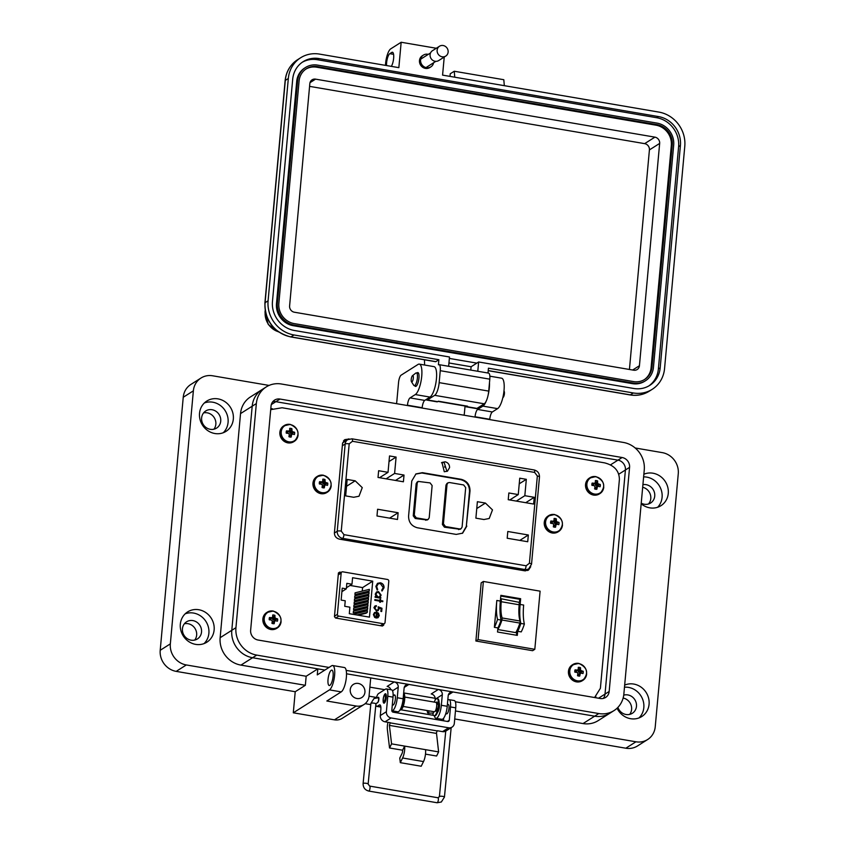 <?xml version="1.0" encoding="UTF-8"?>
<svg xmlns="http://www.w3.org/2000/svg" width="845" height="845" viewBox="0 0 845 845"><rect width="100%" height="100%" fill="white"/><g stroke="black" fill="none" stroke-linecap="round" stroke-linejoin="round"><path stroke-width="1.27" d="M347.316 439.928L343.524 440.815M338.972 573.797L338.359 573.692M594.764 697.241L600.394 688.295L619.406 479.411C619.227 470.855 614.283 465.341 604.566 462.859L282.103 407.755L270.706 409.656M341.243 572.361L339.722 572.107L338.412 573.047L334.451 616.67L335.549 618.022L382.415 626.029L383.725 625.089L383.831 623.916M338.433 572.921L339.722 572.107L338.412 573.047M382.415 626.029L383.725 625.089L382.278 626.008M349.175 438.999L344.813 439.632L342.552 443.361L334.409 532.794C334.44 536.142 336.141 538.265 339.521 539.163L524.682 570.808L528.505 570.079L530.734 566.72M339.701 573.343L338.412 573.121M382.183 625.997L382.289 624.899M527.692 570.502L528.938 568.643M347.327 439.928L344.095 440.192M335.687 618.044L338.75 616.111L383.429 623.747A1.563 1.436 57.6 0 0 385.035 622.49L388.795 581.212A1.563 1.436 57.6 0 0 387.454 579.459L342.774 571.822A1.563 1.436 -122.4 0 0 341.803 572.002L338.306 574.22M377.947 617.737L375.919 618.033L376.395 612.815L374.99 613.079L374.103 614.59L374.726 617.515L373.395 614.558L374.525 612.54L376.595 612.129L378.433 613.121L379.278 615.582L378.074 617.663M379.849 600.436L379.944 599.411L380.641 599.538L380.546 600.552L382.838 600.943L382.774 601.661L380.482 601.27L380.387 602.295L379.69 602.179L379.785 601.154L374.8 600.299L374.863 599.58L379.849 600.436L374.853 599.686M375.867 586.377L377.525 583.314L380.387 582.775C382.891 583.462 384.105 585.12 384.042 587.761L382.098 590.961L381.686 590.254L383.25 587.581L380.271 583.483L378.148 583.874L376.659 586.504L377.694 589.578L377.176 590.116L375.867 586.377M349.302 613.692L349.893 607.185L344.739 606.298L345.246 600.795L341.137 600.087L342.225 588.152L346.334 588.849L346.83 583.346L351.985 584.222L352.576 577.716L372.729 581.159L369.466 617.135L349.302 613.692M338.243 574.927L341.169 573.068A1.563 1.436 -122.4 0 1 341.803 572.002M341.169 573.068L337.408 614.347L334.493 616.206M338.75 616.111A1.563 1.436 -122.4 0 1 337.408 614.347M378.497 591.585L381.137 595.144L379.775 597.309L380.831 597.489L380.757 598.207L375.074 597.235L375.138 596.517L376.131 596.686L375.264 594.12L376.564 591.944L378.497 591.585L376.5 591.986M379.986 597.183L381.01 595.229L378.359 591.669M376.268 606.361L374.715 607.882L376.5 610.248L377.641 610.048L378.402 608.611L378.159 606.794L381.972 608.273L381.676 611.537L380.873 611.41L381.127 608.696L379.12 607.914L378.159 610.66L376.405 610.956L373.923 607.703L374.937 605.992L376.342 605.643L375.391 606.636M379.278 615.582L377.821 617.811M378.433 613.121L379.151 615.667M376.595 612.129L378.296 613.206M374.462 612.583L376.469 612.213M375.106 616.934L374.673 617.473M374.103 614.59L374.979 617.019M374.926 613.121L373.976 614.664M379.933 599.517L380.641 599.538M380.482 601.27L380.271 602.274M382.838 600.943L382.658 601.64M380.546 600.552L382.711 601.027M380.514 599.612L380.419 600.637M380.387 582.775L377.398 583.399M377.155 590.095L376.659 586.504M378.085 583.916L376.532 586.588M384.042 587.761L381.972 591.046M380.261 582.86C382.764 583.546 383.979 585.205 383.915 587.845M353.125 614.336L367.417 610.787L367.258 612.467L366.012 613.259L358.09 615.192M367.966 604.661L367.818 606.351L366.572 607.132L353.537 609.826L353.685 608.136L367.966 604.661M369.36 589.356L369.212 591.046L367.966 591.827L354.921 594.521L355.08 592.831L369.36 589.356M368.811 595.471L368.652 597.161L367.406 597.954L354.372 600.637L354.52 598.957L368.811 595.471M362.283 591.077L362.6 587.592L372.729 581.159M360.054 615.53L360.128 614.695M360.329 612.509L360.403 611.632M360.604 609.446L360.688 608.569M360.889 606.383L360.963 605.506M361.164 603.319L361.248 602.443M361.438 600.267L361.523 599.39M361.723 597.204L361.797 596.327M361.998 594.141L362.082 593.264M368.526 598.535L368.378 600.225L367.131 601.017L354.087 603.7L354.245 602.01L368.526 598.535M369.085 592.419L368.927 594.098L367.691 594.891L354.646 597.573L354.805 595.894L369.085 592.419M368.251 601.598L368.093 603.288L366.846 604.08L353.812 606.763L353.96 605.073L368.251 601.598M367.691 607.724L367.543 609.403L366.297 610.196L353.252 612.889L353.411 611.199L367.691 607.724M362.6 587.592L350.052 585.448M346.429 587.74L351.985 584.222M341.908 591.658L346.334 588.849M376.131 596.686L375.138 596.623M380.831 597.489L380.641 598.186M379.648 597.394L380.694 597.573M376.5 610.248L377.567 610.09M374.715 607.882L376.374 610.322M376.141 606.446L374.588 607.967M376.342 605.643L376.152 606.372M374.874 606.034L376.205 605.728M379.183 608.875L378.095 610.703M379.12 607.914L379.056 608.96M381.972 608.273L381.56 611.526M378.201 606.932L381.845 608.358M376.553 617.515L377.081 613.016L376.553 617.515L377.588 617.177M379.384 596.771L377.842 597.088L375.824 594.352L376.859 592.651M377.081 613.016L378.581 615.498L376.68 617.431L377.535 617.22M356.907 614.991L367.258 612.467M353.537 609.826L367.818 606.351M354.921 594.521L369.212 591.046M354.372 600.637L368.652 597.161M354.087 603.7L368.378 600.225M354.646 597.573L368.927 594.098M353.812 606.763L368.093 603.288M353.252 612.889L367.543 609.403M375.824 594.352L376.923 592.62L378.423 592.303L380.44 595.038L379.458 596.739L377.842 597.088M377.968 597.003L375.951 594.267M520.108 622.004L519.897 623.071L501.962 620.008L502.12 617.959L520.055 621.022L520.108 622.004M500.863 595.334L500.346 601.07A32.501 9.601 -80.3 0 0 501.064 620.05A25.72 7.594 99.7 0 1 497.906 627.919L497.525 632.007L517.309 635.387L517.689 631.299A25.72 7.594 -80.3 0 0 520.847 623.43A32.501 9.601 99.7 0 1 520.129 604.45L520.647 598.714L500.863 595.334M520.847 623.43L524.375 624.032A25.72 7.594 -80.3 0 1 521.217 631.902L517.689 631.299M494.378 627.317L496.818 600.468A32.501 9.601 -80.3 0 0 497.536 619.448A25.72 7.594 99.7 0 1 494.378 627.317L497.906 627.919M534.811 649.309L478.069 639.612L483.372 581.466L540.103 591.162L534.811 649.309L532.625 650.703L475.883 641.006L478.069 639.612M501.243 599.285A5.672 1.679 -80.3 0 1 501.222 601.703L519.157 604.777A5.672 1.679 -80.3 0 0 519.179 602.348L501.053 598.735L519.179 602.348M519.147 604.872A25.646 7.573 -80.3 0 0 520.055 621.022M501.962 620.008A28.096 8.292 99.7 0 1 497.842 629.546L515.777 632.62A28.096 8.292 -80.3 0 0 519.897 623.071M501.222 601.809A25.646 7.573 -80.3 0 0 502.12 617.959M500.05 605.284L501.053 598.735M497.842 629.546L498.011 627.708M483.372 581.466L481.175 582.849L475.883 641.006M500.8 596.042L519.749 599.285L518.904 608.601M516.908 630.56L516.475 635.25M519.749 599.285L520.647 598.714M524.375 624.032A32.501 9.601 99.7 0 1 523.657 605.052L520.129 604.45M497.536 619.448L501.064 620.05M446.952 471.425L444.153 462.458L441.481 462.785M449.582 467.612L447.491 471.13L444.28 471.753L441.967 462.426L445.178 461.803C448.082 462.616 449.551 464.549 449.582 467.612M376.976 515.978L377.588 509.239L398.122 512.746L397.509 519.485L376.976 515.978M389.619 518.133L398.122 512.746M355.185 480.816L362.262 487.628L358.998 496.237L353.685 497.272L345.668 495.899L347.158 479.442L355.185 480.816L346.534 486.297M378.021 477.446L378.634 470.718L388.035 472.323L389.524 455.951L396.094 457.071L394.604 473.443L404.016 475.059L403.403 481.787L378.021 477.446M395.513 480.446L404.016 475.059M386.112 478.83L394.604 473.443M389.017 461.56L396.094 457.071M379.542 477.71L388.035 472.323M475.883 518.154L477.383 501.698L485.41 503.071L492.487 509.884L489.223 518.492L483.91 519.527L475.883 518.154M507.19 538.233L507.803 531.494L528.336 535.001L527.724 541.74L507.19 538.233M519.844 540.388L528.336 535.001M508.236 499.701L508.848 492.973L518.26 494.578L519.749 478.196L526.319 479.326L524.829 495.698L534.23 497.304L533.617 504.042L508.236 499.701M525.738 502.69L534.23 497.304M516.327 501.085L524.829 495.698M519.231 483.815L526.319 479.326M509.757 499.965L518.26 494.578M466.82 526.118L462.627 533.174L456.205 534.41L417.377 527.776C411.568 526.15 408.642 522.284 408.579 516.168L411.779 480.963L415.972 473.918L422.394 472.672L461.222 479.316C467.021 480.932 469.957 484.808 470.021 490.924L466.303 526.446L469.503 491.241C469.45 485.136 466.514 481.259 460.705 479.643L421.877 472.999L415.729 474.077M462.352 533.343L466.303 526.446M460.134 529.297L444.438 527.185L442.4 524.502L445.991 485.093L446.994 483.446M427.232 519.992L415.275 518.503L413.237 515.83L416.162 483.689L417.166 482.041M463.651 484.945L449.466 482.527L447.987 482.812L447.016 484.438L443.435 523.847L445.463 526.53L459.648 528.949L461.127 528.664L462.099 527.037L465.69 487.628L463.651 484.945M429.207 517.731L432.133 485.579L430.094 482.907L418.159 481.407L417.198 483.034L414.272 515.175L416.3 517.858L426.757 519.643L428.235 519.348L429.207 517.731M402.611 750.212L404.639 746.093A8.534 2.524 99.7 0 1 402.6 757.997L400.308 762.665L399.769 758.092L402.062 753.423A2.303 0.676 -80.3 0 0 402.611 750.212L389.545 747.983L387.369 729.51A7.806 2.303 99.7 0 1 387.38 725.95A7.806 2.303 99.7 0 1 387.971 722.306M425.489 754.131L436.59 756.021L438.618 751.902L436.442 732.71L437.309 730.745L442.537 731.633A5.545 5.123 57.6 0 0 445.991 730.967L452.075 727.112A5.545 5.123 57.6 0 0 454.325 723.32L455.74 707.846L450.512 706.948L449.297 720.225L447.375 721.45M380.841 706.864L377.335 706.272L379.363 704.984A6.242 1.838 -80.3 0 1 379.859 704.857A6.242 1.838 -80.3 0 1 380.831 709.726L380.303 715.557A5.545 5.123 57.6 0 0 385.045 721.81L390.274 722.697L389.397 725.38L391.573 743.864L389.545 747.983M383.176 699.438A4.764 1.405 -80.3 0 0 383.926 703.156A4.764 1.405 -80.3 0 0 386.271 697.484A4.764 1.405 -80.3 0 0 385.531 693.766A4.764 1.405 -80.3 0 0 383.176 699.438M377.831 702.396A2.651 0.782 -80.3 0 0 378.866 699.333A2.651 0.782 -80.3 0 0 378.454 697.262A2.651 0.782 -80.3 0 0 377.895 697.727M445.991 712.884A4.764 1.405 -80.3 0 0 446.646 713.867A4.764 1.405 -80.3 0 0 448.991 708.205A4.764 1.405 -80.3 0 0 448.241 704.487L447.396 704.339M438.618 751.902L391.573 743.864M376.469 697.706A6.242 1.838 99.7 0 1 378.486 693.618L385.573 689.119A9.358 2.767 99.7 0 1 386.334 688.928L391.552 689.826A9.358 2.767 -80.3 0 1 393.02 697.125L391.805 710.402A1.584 1.468 -122.4 0 0 393.168 712.187L447.67 721.503A1.584 1.468 57.6 0 0 449.297 720.225M425.553 749.663A8.534 2.524 99.7 0 1 423.503 761.567L421.211 766.235L400.308 762.665M443.519 720.796L443.551 720.447A6.242 1.838 -80.3 0 0 443.614 718.218M386.334 688.928A9.358 2.767 99.7 0 1 387.792 696.238L386.387 711.701A5.545 5.123 57.6 0 0 391.119 717.954L448.611 727.777A5.545 5.123 57.6 0 0 452.075 727.112M377.335 706.272A6.242 1.838 99.7 0 1 376.828 706.399A6.242 1.838 99.7 0 1 375.867 704.476M447.776 700.167L448.294 699.84A9.358 2.767 99.7 0 1 449.044 699.649L454.272 700.547A9.358 2.767 99.7 0 1 455.74 707.846M449.044 699.649A9.358 2.767 99.7 0 1 450.512 706.948M346.186 670.381L598.809 713.55A24.336 22.466 57.6 0 0 613.977 710.613A24.336 22.466 57.6 0 0 623.863 693.977L644.26 469.873A24.336 22.466 57.6 0 0 623.473 442.453L281.396 384A24.336 22.466 57.6 0 0 266.228 386.936A24.336 22.466 57.6 0 0 256.341 403.572L235.945 627.677A24.336 22.466 57.6 0 0 256.732 655.097L329.022 667.444M250.638 630.19L271.034 406.086A8.735 8.07 -122.4 0 1 274.583 400.107A8.735 8.07 -122.4 0 1 280.033 399.051L622.11 457.515A8.735 8.07 -122.4 0 1 629.567 467.359L609.171 691.463A8.735 8.07 -122.4 0 1 605.622 697.442A8.735 8.07 -122.4 0 1 600.172 698.488L258.095 640.035A8.735 8.07 -122.4 0 1 250.638 630.19M346.513 673.782L594.648 716.18A24.336 22.466 57.6 0 0 609.826 713.243L609.826 713.243A24.336 22.466 -122.4 0 1 594.669 716.19L453.004 691.981A4.679 4.32 57.6 0 0 448.188 695.741A4.679 4.32 57.6 0 0 448.177 695.741L447.227 706.293L441.343 705.29L442.305 694.738A4.679 4.32 57.6 0 0 438.312 689.467L408.917 684.439A4.679 4.32 57.6 0 0 404.1 688.21L403.139 698.752L397.266 697.748L398.227 687.196A4.679 4.32 57.6 0 0 394.224 681.936L370.712 677.912L369.075 695.984A12.485 11.524 -122.4 0 1 363.994 704.519A12.485 11.524 -122.4 0 1 356.22 706.029L326.835 701.001L341.222 691.886A12.485 3.686 -80.3 0 0 346.365 677.268A12.485 3.686 -80.3 0 0 344.422 667.529L332.666 665.522A12.485 3.686 99.7 0 1 334.609 675.261A12.485 3.686 99.7 0 1 329.465 689.879L293.299 712.8L334.44 719.834A12.485 11.524 57.6 0 0 342.225 718.324L363.994 704.519M305.351 685.295L186.322 664.952A18.727 17.28 -122.4 0 1 170.341 643.869L193.368 390.844A18.727 17.28 -122.4 0 1 200.973 378.042L190.843 384.464A18.727 17.28 57.6 0 0 183.238 397.266L160.212 650.28A18.727 17.28 57.6 0 0 176.193 671.374L295.222 691.717L305.351 685.295L306.165 676.253L317.815 668.87L252.592 657.727A24.336 22.466 -122.4 0 1 231.794 630.317L252.19 406.213A24.336 22.466 -122.4 0 1 252.19 406.202A24.336 22.466 -122.4 0 1 262.077 389.566A24.336 22.466 57.6 0 0 252.19 406.202L231.794 630.307A24.336 22.466 57.6 0 0 252.57 657.727L324.86 670.074M622.11 457.515L617.948 460.145L275.882 401.692A8.735 8.07 -122.4 0 0 272.734 401.776A8.735 8.07 -122.4 0 1 275.882 401.692L617.948 460.145A8.735 8.07 -122.4 0 1 625.416 469.989L605.02 694.094A8.735 8.07 -122.4 0 1 603.319 698.403A8.735 8.07 -122.4 0 0 605.02 694.094L598.524 698.213M412.497 375.676L415.761 373.12A6.454 1.901 99.7 0 1 416.395 372.909A6.454 1.901 99.7 0 1 417.398 377.937A6.454 1.901 99.7 0 1 414.219 385.626A6.454 1.901 99.7 0 1 413.691 385.214L411.462 381.718A3.222 0.951 99.7 0 1 411.219 379.416A3.222 0.951 99.7 0 1 412.497 375.676A3.222 0.951 99.7 0 1 413.311 378.085A3.222 0.951 99.7 0 1 412.518 381.169A3.222 0.951 99.7 0 1 411.462 381.718M502.838 397.625L503.145 397.393A3.222 0.951 -80.3 0 0 504.412 393.654A3.222 0.951 -80.3 0 0 504.18 391.341L503.969 391.024M403.16 706.441L434.33 711.765A4.764 1.405 -80.3 0 0 436.675 706.093A4.764 1.405 -80.3 0 0 435.935 702.385L404.766 697.062M437.287 704.265A3.169 0.94 -80.3 0 0 437.161 704.202L436.696 704.128M383.303 699.047A3.169 0.94 99.7 0 1 384.559 695.372A3.169 0.94 99.7 0 1 385.362 697.738A3.169 0.94 99.7 0 1 384.581 700.769A3.169 0.94 99.7 0 1 383.545 701.318A3.169 0.94 99.7 0 1 383.303 699.047M403.667 692.963A8.704 2.567 99.7 0 1 404.259 702.448A8.704 2.567 99.7 0 1 400.382 709.969L400.055 709.906M403.604 693.713A8.704 2.567 99.7 0 1 403.477 702.987A8.704 2.567 99.7 0 1 400.097 709.821M434.235 702.089A8.704 2.567 99.7 0 1 437.013 698.572A8.704 2.567 99.7 0 1 438.08 707.582A8.704 2.567 99.7 0 1 434.087 715.726A8.704 2.567 99.7 0 1 432.946 714.12L433.76 711.67M437.15 702.448L436.664 703.811A3.486 1.025 -80.3 0 1 436.738 703.822M437.013 698.572L437.668 698.678A8.704 2.567 99.7 0 1 438.735 707.687A8.704 2.567 99.7 0 1 434.742 715.831L434.087 715.726M435.735 710.138L436.274 710.687M435.608 710.413L436.073 711.141A5.566 1.648 -80.3 0 0 436.833 708.966L436.527 707.508A3.486 1.025 -80.3 0 0 436.717 705.448M436.717 705.427L437.351 703.367A5.566 1.648 -80.3 0 0 436.907 701.963L436.369 702.765M184.379 623.779A10.14 9.358 -122.4 0 1 196.653 635.102A10.14 9.358 -122.4 0 1 194.709 640.066M182.435 628.743A10.14 9.358 57.6 0 0 187.125 638.545A10.14 9.358 57.6 0 0 197.413 638.947A10.14 9.358 57.6 0 0 201.532 632.007A10.14 9.358 57.6 0 0 196.843 622.205A10.14 9.358 57.6 0 0 186.555 621.814A10.14 9.358 57.6 0 0 182.435 628.743M203.571 412.92A10.14 9.358 -122.4 0 1 215.845 424.253A10.14 9.358 -122.4 0 1 213.901 429.218M201.628 417.895A10.14 9.358 57.6 0 0 206.317 427.697A10.14 9.358 57.6 0 0 216.605 428.088A10.14 9.358 57.6 0 0 220.725 421.159A10.14 9.358 57.6 0 0 216.035 411.346A10.14 9.358 57.6 0 0 205.747 410.955A10.14 9.358 57.6 0 0 201.628 417.895M623.135 698.044A10.14 9.358 -122.4 0 1 631.606 709.43A10.14 9.358 -122.4 0 1 629.652 714.405M617.906 707.392A10.14 9.358 57.6 0 0 632.356 713.275A10.14 9.358 57.6 0 0 636.475 706.336A10.14 9.358 57.6 0 0 623.737 695.139M642.675 487.269A10.14 9.358 -122.4 0 1 650.787 498.582A10.14 9.358 -122.4 0 1 648.474 503.99M641.228 503.166A10.14 9.358 57.6 0 0 650.618 503.007A10.14 9.358 57.6 0 0 654.738 496.078A10.14 9.358 57.6 0 0 642.918 484.66M328.029 679.433A7.806 2.303 -80.3 0 0 329.244 685.517A7.806 2.303 -80.3 0 0 333.088 676.222A7.806 2.303 -80.3 0 0 331.874 670.138A7.806 2.303 -80.3 0 0 328.029 679.433M638.989 717.933A17.946 16.562 57.6 0 0 643.827 707.592A17.946 16.562 57.6 0 0 624.487 687.196M624.677 685.115A17.946 16.562 -122.4 0 1 641.799 687.672A17.946 16.562 -122.4 0 1 649.076 704.265A17.946 16.562 -122.4 0 1 641.788 716.539A17.946 16.562 -122.4 0 1 617.061 708.216M657.653 507.264A17.946 16.562 57.6 0 0 662.089 497.335A17.946 16.562 57.6 0 0 643.626 476.886M643.858 474.256A17.946 16.562 -122.4 0 1 660.991 476.823A17.946 16.562 -122.4 0 1 668.268 493.417A17.946 16.562 -122.4 0 1 660.97 505.68A17.946 16.562 -122.4 0 1 641.175 503.768M350.242 689.71A7.806 7.204 57.6 0 0 353.854 697.252A7.806 7.204 57.6 0 0 361.766 697.558A7.806 7.204 57.6 0 0 364.934 692.224A7.806 7.204 57.6 0 0 361.322 684.682A7.806 7.204 57.6 0 0 353.411 684.376A7.806 7.204 57.6 0 0 350.242 689.71M252.592 657.727L240.941 665.11A24.336 22.466 -122.4 0 1 220.144 637.7L240.54 413.596A24.336 22.466 -122.4 0 1 240.54 413.585A24.336 22.466 -122.4 0 1 250.426 396.949L266.228 386.936M223.238 432.746A17.946 16.562 57.6 0 0 228.076 422.416A17.946 16.562 57.6 0 0 204.363 402.97M233.326 419.088A17.946 16.562 -122.4 0 1 226.027 431.351A17.946 16.562 -122.4 0 1 207.828 430.654A17.946 16.562 -122.4 0 1 199.526 413.311A17.946 16.562 -122.4 0 1 206.824 401.037A17.946 16.562 -122.4 0 1 225.023 401.734A17.946 16.562 -122.4 0 1 233.326 419.088M204.046 643.594A17.946 16.562 57.6 0 0 208.884 633.264A17.946 16.562 57.6 0 0 185.171 613.829M214.134 629.937A17.946 16.562 -122.4 0 1 206.845 642.2A17.946 16.562 -122.4 0 1 188.636 641.513A17.946 16.562 -122.4 0 1 180.334 624.159A17.946 16.562 -122.4 0 1 187.632 611.896A17.946 16.562 -122.4 0 1 205.831 612.593A17.946 16.562 -122.4 0 1 214.134 629.937M414.779 385.721A7.024 2.07 -80.3 0 0 415.486 386.418A7.024 2.07 -80.3 0 0 418.951 378.053A7.024 2.07 -80.3 0 0 417.852 372.582A7.024 2.07 -80.3 0 0 416.944 373.004M393.95 695.213A5.154 1.521 99.7 0 1 394.583 694.917A5.154 1.521 99.7 0 1 395.386 698.942A5.154 1.521 99.7 0 1 392.851 705.079A5.154 1.521 99.7 0 1 392.344 704.593L393.485 704.783M454.726 718.968L625.828 748.216A18.727 17.28 57.6 0 0 637.5 745.955L647.629 739.533A18.727 17.28 -122.4 0 1 635.958 741.794L455.455 710.951M365.167 703.663L370.765 704.624M401.058 709.8L433.496 715.345M295.222 691.717L293.299 712.8M635.176 447.987L662.269 452.624A18.727 17.28 -122.4 0 1 678.271 473.707L655.245 726.732A18.727 17.28 -122.4 0 1 647.629 739.533M369.054 696.185L377.916 697.695M317.815 668.87L317.266 674.891L331.652 665.775A12.485 3.686 99.7 0 1 332.666 665.522M200.973 378.042A18.727 17.28 -122.4 0 1 212.634 375.782L269.069 385.426M613.977 710.613L598.176 720.627A24.336 22.466 -122.4 0 1 583.018 723.573L455.339 701.751M435.207 698.308L403.667 692.921M384.697 689.678L369.878 687.143M486.287 400.974A15.601 4.605 99.7 0 1 482.886 406.118L477.626 409.455A6.242 1.838 -80.3 0 0 475.048 416.765L475.017 417.081M489.868 376.183L501.603 378.19A15.601 4.605 99.7 0 1 503.81 392.344A15.601 4.605 99.7 0 1 497.599 408.631L492.339 411.969A6.242 1.838 -80.3 0 0 489.762 419.278L489.73 419.595M396.463 403.656A6.242 1.838 -80.3 0 0 396.854 401.143L398.555 382.468A6.242 1.838 99.7 0 1 401.121 375.159L418.043 364.438A15.601 4.605 99.7 0 1 419.3 364.121A15.601 4.605 99.7 0 1 421.507 378.275A15.601 4.605 99.7 0 1 415.296 394.562L410.036 397.9A6.242 1.838 -80.3 0 0 407.459 405.209L407.427 405.537M419.3 364.121L434.003 366.635A15.601 4.605 99.7 0 1 436.221 380.789A15.601 4.605 99.7 0 1 430.01 397.076L424.739 400.414A6.242 1.838 -80.3 0 0 422.162 407.723L422.141 408.05M240.941 665.11L306.165 676.253M464.053 415.212A6.242 1.838 -80.3 0 0 464.444 412.698L465.046 406.033M489.487 382.743A15.601 4.605 99.7 0 1 488.083 395.312M394.224 681.936L387.137 686.425A4.679 4.32 -122.4 0 1 390.886 689.71M391.816 710.751A10.922 3.222 -80.3 0 0 391.879 710.761A10.922 3.222 -80.3 0 0 397.266 697.748M391.879 710.761L397.752 711.775A10.922 3.222 -80.3 0 0 403.139 698.752M438.312 689.467L431.214 693.956A4.679 4.32 -122.4 0 1 435.217 699.227L435.133 700.146M439.125 702.839A5.154 1.521 99.7 0 1 439.294 707.783A5.154 1.521 99.7 0 1 437.488 712.388M434.414 715.778A10.922 3.222 -80.3 0 0 435.957 718.303A10.922 3.222 -80.3 0 0 441.343 705.29M435.957 718.303L441.84 719.306A10.922 3.222 -80.3 0 0 447.227 706.293M270.812 408.515L272.417 408.779M610.47 464.887L617.948 460.145A8.735 8.07 -122.4 0 1 625.416 469.989L605.02 694.094L609.171 691.463M595.683 697.727L595.799 696.512M428.922 710.846A2.535 0.834 89.4 0 1 428.278 713.064A2.535 0.834 89.4 0 1 428.109 713.117A2.535 0.834 89.4 0 1 427.253 710.56M428.299 54.365A6.961 6.433 57.6 0 0 427.76 54.249A6.961 6.433 57.6 0 0 423.419 55.094A6.961 6.433 57.6 0 0 420.768 62.213A6.961 6.433 57.6 0 0 426.535 67.695A6.961 6.433 57.6 0 0 430.876 66.861A6.961 6.433 57.6 0 0 433.612 62.752M430.876 66.861L429.767 67.558A6.961 6.433 -122.4 0 1 425.426 68.392A6.961 6.433 -122.4 0 1 419.659 62.91A6.961 6.433 -122.4 0 1 422.31 55.791L423.419 55.094M504.317 85.672L503.81 79.715L454.251 71.244L450.227 73.79L449.994 76.388M454.758 77.201L454.251 71.244M424.612 365.029L424.454 359.801M466.165 406.815L476.369 408.558A7.742 2.281 -80.3 0 0 476.992 408.399L466.789 406.656A7.742 2.281 99.7 0 1 466.165 406.815A7.742 2.281 99.7 0 1 465.405 406.096M487.998 373.025L488.442 368.198L633.327 392.967A30.335 28.001 57.6 0 0 652.234 389.302A30.335 28.001 57.6 0 0 664.561 368.557L684.788 146.259A30.335 28.001 -122.4 0 0 658.889 112.089L442.579 75.12L444.227 57.059M436.305 48.26L401.164 42.25L398.851 67.653L319.558 54.101A30.335 28.001 57.6 0 0 300.651 57.756A30.335 28.001 57.6 0 0 288.325 78.5L285.304 80.412A3.095 0.76 5.2 0 0 285.135 80.624L264.907 302.933C264.96 320.931 273.558 332.265 290.733 336.944L435.619 361.702A3.095 0.919 -80.3 0 0 435.862 361.639L438.882 359.727L438.418 364.808A7.742 2.281 99.7 0 1 439.041 364.649L488.6 373.12A7.742 2.281 99.7 0 1 489.804 379.162L488.716 391.108A10.837 3.2 99.7 0 1 484.248 403.794L476.992 408.399M438.037 401.417L466.894 406.35A7.742 2.281 -80.3 0 0 467.517 406.191L466.789 406.656M426.809 400.086L437.013 401.829A7.742 2.281 -80.3 0 0 437.636 401.671L427.433 399.928A7.742 2.281 99.7 0 1 426.809 400.086A7.742 2.281 99.7 0 1 426.133 399.527M467.517 406.191L438.365 401.217L437.636 401.671M439.041 364.649A7.742 2.281 99.7 0 1 440.256 370.691L439.168 382.637A10.837 3.2 99.7 0 1 434.689 395.333L427.433 399.928M448.642 366.297L449.487 356.991L294.398 330.49A25.688 23.723 -122.4 0 1 272.46 301.549L292.697 79.24A25.688 23.723 -122.4 0 1 303.133 61.674A25.688 23.723 -122.4 0 1 319.146 58.58L658.477 116.568A25.688 23.723 -122.4 0 1 680.415 145.509L660.188 367.818A25.688 23.723 -122.4 0 1 649.742 385.383A25.688 23.723 -122.4 0 1 633.729 388.478L478.64 361.977L477.795 371.272M288.325 78.5L268.087 300.809A30.335 28.001 57.6 0 0 293.997 334.969L438.882 359.727M385.426 65.35L385.605 63.375A12.379 3.655 -80.3 0 1 390.707 48.873L401.164 42.25M386.545 65.54A7.742 2.281 99.7 0 1 389.798 53.679L391.816 52.401A7.742 2.281 99.7 0 1 392.439 52.242A7.742 2.281 99.7 0 1 393.664 57.967A7.742 2.281 99.7 0 1 391.341 66.364M470.802 370.078L471.109 366.751L478.64 361.977M302.246 62.276A25.688 23.723 -122.4 0 1 317.34 59.72L656.671 117.719A25.688 23.723 -122.4 0 1 678.609 146.65L658.382 368.959A25.688 23.723 -122.4 0 1 648.823 385.933M471.109 366.751L448.948 362.97M449.36 358.428L476.833 363.118M645.527 380.725L644.619 381.296A19.498 18.009 -122.4 0 1 632.472 383.651L293.141 325.663A19.498 18.009 -122.4 0 1 276.484 303.693L296.711 81.384A19.498 18.009 -122.4 0 1 304.644 68.054L305.541 67.484A19.498 18.009 -122.4 0 1 317.699 65.128L657.03 123.116A19.498 18.009 -122.4 0 1 673.687 145.087L653.449 367.395A19.498 18.009 -122.4 0 1 645.527 380.725A19.498 18.009 -122.4 0 1 633.37 383.081L294.039 325.082A19.498 18.009 -122.4 0 1 277.392 303.123L297.62 80.814A19.498 18.009 -122.4 0 1 305.541 67.484M278.85 303.376L299.077 81.067A17.956 16.573 -122.4 0 1 306.376 68.783A17.956 16.573 -122.4 0 1 317.562 66.618L656.892 124.616A17.956 16.573 -122.4 0 1 672.229 144.833L651.991 367.142A17.956 16.573 -122.4 0 1 644.703 379.416A17.956 16.573 -122.4 0 1 633.507 381.581L294.176 323.593A17.956 16.573 -122.4 0 1 278.85 303.376M305.932 69.079A17.956 16.573 -122.4 0 1 316.664 67.199L655.995 125.187A17.956 16.573 -122.4 0 1 671.321 145.403L651.094 367.712A17.956 16.573 -122.4 0 1 644.239 379.701M289.603 305.943L309.83 83.634A5.577 5.144 -122.4 0 1 315.576 79.145L654.907 137.143A5.577 5.144 -122.4 0 1 659.66 143.418L639.433 365.727A5.577 5.144 -122.4 0 1 633.697 370.205L294.356 312.217A5.577 5.144 -122.4 0 1 289.603 305.943M309.587 86.37L644.65 143.639A5.577 5.144 -122.4 0 1 649.414 149.914L629.43 369.476M445.759 56.076L438.713 60.555A5.83 5.387 -122.4 0 1 430.242 56.657A5.83 5.387 -122.4 0 1 432.46 50.7L439.516 46.221A5.83 5.387 -122.4 0 1 447.977 50.119A5.83 5.387 -122.4 0 1 442.125 56.784A5.83 5.387 -122.4 0 1 439.516 46.221M289.011 436.77L291.166 437.076A13.573 5.091 -78.9 0 0 291.546 435.059A13.552 3.507 -56.4 0 0 291.947 434.341L292.687 434.172A13.573 2.239 6.7 0 1 294.398 434.552A4.478 4.13 57.6 0 0 294.599 432.27A13.573 4.415 -176.4 0 0 292.898 431.806A13.552 5.683 -153 0 0 292.222 431.341A13.552 6.042 -103 0 0 291.958 430.549A13.573 5.091 -78.9 0 0 291.926 428.732A4.478 4.13 57.6 0 0 289.698 428.352A13.573 2.905 98.4 0 1 289.645 430.158A13.552 1.32 120 0 1 289.286 430.844A13.552 2.63 161.8 0 0 288.504 431.045A13.573 4.415 -176.4 0 0 286.466 430.876A4.478 4.13 57.6 0 0 286.254 433.158A13.573 2.239 6.7 0 1 288.282 433.411A13.552 3.507 29 0 1 289.022 433.844A13.552 3.866 75.6 0 1 289.233 434.668A13.573 2.905 98.4 0 1 288.937 436.696A4.478 4.13 57.6 0 0 290.015 437.034A4.478 4.13 57.6 0 0 290.036 437.034A4.478 4.13 57.6 0 0 291.166 437.076M291.388 434.541A2.979 2.746 57.6 0 0 291.398 433.665L294.599 432.27M288.821 441.829A8.904 8.218 57.6 0 0 297.979 434.668A8.904 8.218 57.6 0 0 290.384 424.644A8.904 8.218 57.6 0 0 281.216 431.806A8.904 8.218 57.6 0 0 288.821 441.829M291.398 433.665L289.782 432.946L289.518 431.182L291.926 428.732M289.455 431.827L291.958 430.549M289.782 432.946L292.222 431.341M290.775 433.559L292.898 431.806M289.286 430.844L287.638 432.577L286.212 432.777M289.011 436.728L289.582 435.154L291.947 434.341M289.064 436.126L291.546 435.059M286.275 431.563L286.466 430.876M286.571 432.841L288.504 431.045M577.589 675.768L579.744 676.074A13.573 5.091 -78.9 0 0 580.124 674.067A13.552 3.507 -56.4 0 0 580.526 673.349L581.265 673.169A13.573 2.239 6.7 0 1 582.976 673.549A4.478 4.13 57.6 0 0 583.187 671.268A13.573 4.415 -176.4 0 0 581.487 670.803A13.552 5.683 -153 0 0 580.8 670.338A13.552 6.042 -103 0 0 580.536 669.557A13.573 5.091 -78.9 0 0 580.504 667.73A4.478 4.13 57.6 0 0 578.276 667.349A13.573 2.905 98.4 0 1 578.223 669.155A13.552 1.32 120 0 1 577.874 669.842A13.552 2.63 161.8 0 0 577.082 670.053A13.573 4.415 -176.4 0 0 575.044 669.874A4.478 4.13 57.6 0 0 574.843 672.155A13.573 2.239 6.7 0 1 576.871 672.419A13.552 3.507 29 0 1 577.6 672.842A13.552 3.866 75.6 0 1 577.811 673.666A13.573 2.905 98.4 0 1 577.515 675.694A4.478 4.13 57.6 0 0 579.744 676.074M579.966 673.539A2.979 2.746 57.6 0 0 579.976 672.662L583.187 671.268M577.399 680.827A8.904 8.218 57.6 0 0 586.557 673.676A8.904 8.218 57.6 0 0 578.962 663.652A8.904 8.218 57.6 0 0 569.794 670.803A8.904 8.218 57.6 0 0 577.399 680.827M579.976 672.662L578.371 671.944L578.096 670.18L580.504 667.73M578.043 670.824L580.536 669.557M578.371 671.944L580.8 670.338M579.353 672.557L581.487 670.803M577.874 669.842L576.216 671.585L574.79 671.775M577.589 675.725L578.17 674.152L580.526 673.349M577.642 675.134L580.124 674.067M574.853 670.56L575.044 669.874M575.149 671.838L577.082 670.053M594.69 488.98L596.845 489.276A13.573 5.091 -78.9 0 0 597.225 487.269A13.552 3.507 -56.4 0 0 597.626 486.551L598.366 486.371A13.573 2.239 6.7 0 1 600.077 486.752A4.478 4.13 57.6 0 0 600.277 484.47A13.573 4.415 -176.4 0 0 598.577 484.005A13.552 5.683 -153 0 0 597.901 483.551A13.552 6.042 -103 0 0 597.626 482.759A13.573 5.091 -78.9 0 0 597.605 480.942A4.478 4.13 57.6 0 0 595.376 480.562A13.573 2.905 98.4 0 1 595.324 482.358A13.552 1.32 120 0 1 594.964 483.044A13.552 2.63 161.8 0 0 594.183 483.255A13.573 4.415 -176.4 0 0 592.144 483.087A4.478 4.13 57.6 0 0 591.933 485.368A13.573 2.239 6.7 0 1 593.961 485.621A13.552 3.507 29 0 1 594.69 486.055A13.552 3.866 75.6 0 1 594.912 486.878A13.573 2.905 98.4 0 1 594.616 488.896A4.478 4.13 57.6 0 0 595.693 489.234A4.478 4.13 57.6 0 0 595.714 489.244A4.478 4.13 57.6 0 0 596.845 489.276M597.066 486.741A2.979 2.746 57.6 0 0 597.077 485.875L600.277 484.47M594.5 494.04A8.904 8.218 57.6 0 0 603.657 486.878A8.904 8.218 57.6 0 0 596.063 476.855A8.904 8.218 57.6 0 0 586.895 484.016A8.904 8.218 57.6 0 0 594.5 494.04M597.077 485.875L595.461 485.157L595.197 483.393L597.605 480.942M595.134 484.027L597.626 482.759M595.461 485.157L597.901 483.551M596.454 485.759L598.577 484.005M594.964 483.044L593.317 484.787L591.891 484.988M594.69 488.928L595.26 487.354L597.626 486.551M594.743 488.336L597.225 487.269M591.954 483.762L592.144 483.087M592.25 485.051L594.183 483.255M322.114 487.576L324.269 487.871A13.573 5.091 -78.9 0 0 324.649 485.864A13.552 3.507 -56.4 0 0 325.05 485.146L325.79 484.967A13.573 2.239 6.7 0 1 327.501 485.347A4.478 4.13 57.6 0 0 327.712 483.065A13.573 4.415 -176.4 0 0 326.012 482.601A13.552 5.683 -153 0 0 325.325 482.146A13.552 6.042 -103 0 0 325.061 481.354A13.573 5.091 -78.9 0 0 325.029 479.537A4.478 4.13 57.6 0 0 322.801 479.157A13.573 2.905 98.4 0 1 322.748 480.953A13.552 1.32 120 0 1 322.399 481.639A13.552 2.63 161.8 0 0 321.607 481.851A13.573 4.415 -176.4 0 0 319.568 481.682A4.478 4.13 57.6 0 0 319.368 483.963A13.573 2.239 6.7 0 1 321.396 484.217A13.552 3.507 29 0 1 322.125 484.65A13.552 3.866 75.6 0 1 322.336 485.474A13.573 2.905 98.4 0 1 322.04 487.491A4.478 4.13 57.6 0 0 323.128 487.829A4.478 4.13 57.6 0 0 323.149 487.84A4.478 4.13 57.6 0 0 324.269 487.871M324.501 485.336A2.979 2.746 57.6 0 0 324.501 484.47L327.712 483.065M321.924 492.635A8.904 8.218 57.6 0 0 331.082 485.474A8.904 8.218 57.6 0 0 323.487 475.45A8.904 8.218 57.6 0 0 314.329 482.611A8.904 8.218 57.6 0 0 321.924 492.635M324.501 484.47L322.896 483.752L322.621 481.988L325.029 479.537M322.568 482.622L325.061 481.354M322.896 483.752L325.325 482.146M323.878 484.354L326.012 482.601M322.399 481.639L320.741 483.382L319.315 483.583M322.114 487.523L322.695 485.949L325.05 485.146M322.177 486.931L324.649 485.864M319.378 482.358L319.568 481.682M319.674 483.636L321.607 481.851M272.016 623.409L274.171 623.705A13.573 5.091 -78.9 0 0 274.551 621.698A13.552 3.507 -56.4 0 0 274.952 620.98L275.692 620.8A13.573 2.239 6.7 0 1 277.403 621.181A4.478 4.13 57.6 0 0 277.604 618.899A13.573 4.415 -176.4 0 0 275.903 618.434A13.552 5.683 -153 0 0 275.227 617.97A13.552 6.042 -103 0 0 274.963 617.188A13.573 5.091 -78.9 0 0 274.931 615.371A4.478 4.13 57.6 0 0 272.703 614.991A13.573 2.905 98.4 0 1 272.65 616.787A13.552 1.32 120 0 1 272.291 617.473A13.552 2.63 161.8 0 0 271.509 617.684A13.573 4.415 -176.4 0 0 269.47 617.505A4.478 4.13 57.6 0 0 269.259 619.786A13.573 2.239 6.7 0 1 271.287 620.05A13.552 3.507 29 0 1 272.027 620.484A13.552 3.866 75.6 0 1 272.238 621.297A13.573 2.905 98.4 0 1 271.942 623.325A4.478 4.13 57.6 0 0 274.171 623.705M274.393 621.17A2.979 2.746 57.6 0 0 274.403 620.293L277.604 618.899M271.826 628.469A8.904 8.218 57.6 0 0 280.984 621.307A8.904 8.218 57.6 0 0 273.389 611.284A8.904 8.218 57.6 0 0 264.221 618.445A8.904 8.218 57.6 0 0 271.826 628.469M274.403 620.293L272.787 619.586L272.523 617.822L274.931 615.371M272.46 618.455L274.963 617.188M272.787 619.586L275.227 617.97M273.78 620.188L275.903 618.434M272.291 617.473L270.643 619.216L269.217 619.417M272.016 623.356L272.586 621.783L274.952 620.98M272.069 622.765L274.551 621.698M269.28 618.191L269.47 617.505M269.576 619.469L271.509 617.684M553.39 526.9L555.556 527.195A13.573 5.091 -78.9 0 0 555.926 525.189A13.552 3.507 -56.4 0 0 556.337 524.47L557.077 524.291A13.573 2.239 6.7 0 1 558.777 524.671A4.478 4.13 57.6 0 0 558.989 522.39A13.573 4.415 -176.4 0 0 557.288 521.925A13.552 5.683 -153 0 0 556.612 521.471A13.552 6.042 -103 0 0 556.337 520.678A13.573 5.091 -78.9 0 0 556.306 518.862A4.478 4.13 57.6 0 0 554.088 518.481A13.573 2.905 98.4 0 1 554.035 520.288A13.552 1.32 120 0 1 553.676 520.964A13.552 2.63 161.8 0 0 552.884 521.175A13.573 4.415 -176.4 0 0 550.855 521.006A4.478 4.13 57.6 0 0 550.644 523.287A13.573 2.239 6.7 0 1 552.672 523.541A13.552 3.507 29 0 1 553.401 523.974A13.552 3.866 75.6 0 1 553.623 524.798A13.573 2.905 98.4 0 1 553.327 526.815A4.478 4.13 57.6 0 0 555.556 527.195M555.778 524.66A2.979 2.746 57.6 0 0 555.788 523.794L558.989 522.39M553.2 531.959A8.904 8.218 57.6 0 0 562.369 524.798A8.904 8.218 57.6 0 0 554.764 514.774A8.904 8.218 57.6 0 0 545.606 521.935A8.904 8.218 57.6 0 0 553.2 531.959M555.788 523.794L554.172 523.076L553.897 521.312L556.306 518.862M553.845 521.946L556.337 520.678M554.172 523.076L556.612 521.471M555.154 523.689L557.288 521.925M553.676 520.964L552.017 522.706L550.602 522.907M553.401 526.847L553.971 525.284L556.337 524.47M553.454 526.255L555.926 525.189M550.665 521.682L550.855 521.006M550.961 522.971L552.884 521.175M348.636 438.904L347.094 439.886M383.429 623.747L380.366 625.68M496.818 600.468L500.346 601.07M501.222 601.703L519.157 604.777M444.692 467.158L444.766 466.398L444.692 467.158M476.76 508.553L485.41 503.071M343.957 534.663L341.253 531.093L349.186 443.847L352.46 441.291L534.642 472.429L537.346 475.999L529.403 563.245L526.139 565.791L343.957 534.663A3.169 0.94 99.7 0 1 342.647 538.371A6.337 5.852 -122.4 0 1 337.239 531.23L345.172 443.984L342.331 445.79M334.398 533.037L337.239 531.23A3.169 0.782 5.2 0 1 341.253 531.093M341.01 539.416L342.647 538.371L524.829 569.509A3.169 0.94 -80.3 0 0 526.139 565.791M523.192 570.544L524.829 569.509A6.337 5.852 -122.4 0 0 528.79 568.748L525.41 570.882M349.186 443.847A3.169 0.782 -174.8 0 0 345.172 443.984A6.337 5.852 -122.4 0 1 347.749 439.653L342.605 442.907M534.642 472.429A3.169 0.94 -80.3 0 0 534.146 469.957L351.964 438.819A3.169 0.94 99.7 0 1 352.46 441.291M351.7 438.882A3.169 0.94 99.7 0 1 351.964 438.819L347.749 439.653M529.403 563.245A3.169 0.782 5.2 0 1 531.537 564.185L539.48 476.939A3.169 0.782 -174.8 0 0 537.346 475.999M447.016 484.438L445.991 485.093M443.435 523.847L442.4 524.502M445.463 526.53L444.438 527.185M459.648 528.949L458.624 529.604M417.198 483.034L416.162 483.689M414.272 515.175L413.237 515.83M416.3 517.858L415.275 518.503M426.757 519.643L425.722 520.288M390.041 722.845L437.087 730.883M436.442 733.418L389.397 725.38M393.02 697.125L387.792 696.238M386.387 711.701L380.303 715.557M385.045 721.81L391.119 717.954M379.363 704.984L380.292 705.142M442.537 731.633L448.611 727.777M402.6 757.997L423.503 761.567M598.809 713.55L583.018 723.573M256.732 655.097L252.57 657.727M235.945 627.677L220.144 637.7M256.341 403.572L252.19 406.202M271.308 404.586L280.033 399.051M629.567 467.359L618.762 474.214M437.013 702.934L436.4 702.829M341.222 691.886L329.465 689.879M453.004 691.981L448.325 694.939M240.54 413.596L252.19 406.213M635.958 741.794L625.828 748.216M356.22 706.029L334.44 719.834M186.322 664.952L176.193 671.374M170.341 643.869L160.212 650.28M193.368 390.844L183.238 397.266M489.762 419.278L475.048 416.765M422.162 407.723L407.459 405.209M408.917 684.439L404.248 687.407M392.524 690.819L398.227 687.196M435.217 699.227L442.305 694.738M424.739 400.414L410.036 397.9M430.01 397.076L415.296 394.562M492.339 411.969L477.626 409.455M497.599 408.631L482.886 406.118M375.782 704.086A2.535 0.581 -174.5 0 0 375.919 703.917A2.535 0.581 -174.5 0 0 374.219 703.198A2.535 0.581 -174.5 0 0 371.018 703.262A2.535 0.581 -174.5 0 0 370.881 703.431L373.986 698.519L378.201 697.769A2.535 0.75 -80.3 0 0 378.011 697.812M368.6 790.952A2.535 0.75 -80.3 0 0 368.779 791.068C364.966 790.043 363.086 787.54 363.107 783.558A2.535 0.581 5.5 0 1 363.244 783.399A2.535 0.581 5.5 0 1 366.445 783.336A2.535 0.581 5.5 0 1 368.145 784.054L369.635 786.082L437.974 797.764A2.535 0.75 -80.3 0 0 437.784 797.807M436.939 802.634A2.535 0.75 -80.3 0 0 437.118 802.75L368.779 791.068A2.535 0.75 -80.3 0 0 368.969 791.026A2.535 0.75 -80.3 0 0 368.98 791.015A2.535 0.75 -80.3 0 0 369.994 788.374A2.535 0.75 -80.3 0 0 369.635 786.082M377.219 702.691A2.535 0.75 -80.3 0 0 377.345 702.755A2.535 0.75 -80.3 0 0 377.535 702.713A2.535 0.75 -80.3 0 0 378.56 700.061A2.535 0.75 -80.3 0 0 378.201 697.769L378.835 697.875M444.301 797.257A2.535 0.581 -174.5 0 0 444.438 797.088L441.333 802.011L437.118 802.75A2.535 0.75 -80.3 0 0 437.309 802.708A2.535 0.75 -80.3 0 0 437.319 802.697A2.535 0.75 -80.3 0 0 438.333 800.057A2.535 0.75 -80.3 0 0 437.974 797.764L439.4 796.603A2.535 0.581 -174.5 0 0 439.463 796.761M451.167 727.682L444.438 797.088A2.535 0.581 -174.5 0 0 442.738 796.37A2.535 0.581 -174.5 0 0 439.527 796.434A2.535 0.581 -174.5 0 0 439.4 796.603L445.748 731.105M265.172 310.537L265.013 312.249A3.095 0.76 5.2 0 1 265.182 312.037L265.267 311.108M278.29 331.715A17.956 16.573 -122.4 0 1 265.182 312.037L265.414 311.889M484.248 403.794L434.689 395.333M488.716 391.108L439.168 382.637M489.804 379.162L440.256 370.691M488.22 370.585L630.317 394.868L633.327 392.967M488.209 370.691L630.064 394.932A3.095 0.919 -80.3 0 0 630.317 394.868A30.335 28.001 -122.4 0 0 649.213 391.214L652.234 389.302M293.997 334.969L290.976 336.88L435.862 361.639M660.188 367.818L658.382 368.959M680.415 145.509L678.609 146.65M658.477 116.568L656.671 117.719M319.146 58.58L317.34 59.72M268.087 300.809L265.077 302.721A30.335 28.001 57.6 0 0 290.976 336.88A3.095 0.919 -80.3 0 1 290.733 336.944M285.135 80.624C286.138 71.54 290.31 64.558 297.641 59.668A30.335 28.001 57.6 0 0 285.304 80.412L265.077 302.721A3.095 0.76 5.2 0 0 264.907 302.933M393.58 54.323L389.798 53.679M391.816 52.401L392.967 52.601M633.37 383.081L632.472 383.651M296.711 81.384L297.62 80.814M276.484 303.693L277.392 303.123M293.141 325.663L294.039 325.082M316.664 67.199L317.562 66.618M651.991 367.142L651.094 367.712M672.229 144.833L671.321 145.403M656.892 124.616L655.995 125.187M310.009 82.673L315.576 79.145M639.433 365.727L632.641 370.025M659.66 143.418L649.414 149.914M654.907 137.143L644.65 143.639M290.088 424.412A9.369 8.64 57.6 0 0 284.258 425.542A9.369 8.64 57.6 0 0 280.445 431.943A9.369 8.64 57.6 0 0 288.451 442.484A9.369 8.64 57.6 0 0 294.282 441.354A9.369 8.64 57.6 0 0 298.084 434.953M283.666 425.912A9.369 8.64 57.6 0 0 279.864 432.313A9.369 8.64 57.6 0 0 287.86 442.854A9.369 8.64 57.6 0 0 293.701 441.724L287.754 442.886C278.945 438.682 277.593 433.031 283.666 425.912L290.205 424.38C299.003 428.584 300.366 434.245 294.282 441.354L293.701 441.724M578.667 663.409A9.369 8.64 57.6 0 0 572.836 664.54A9.369 8.64 57.6 0 0 569.034 670.941A9.369 8.64 57.6 0 0 577.029 681.492A9.369 8.64 57.6 0 0 582.86 680.362A9.369 8.64 57.6 0 0 586.662 673.961M572.255 664.909A9.369 8.64 57.6 0 0 568.442 671.31A9.369 8.64 57.6 0 0 576.438 681.862A9.369 8.64 57.6 0 0 582.279 680.732L576.332 681.883C567.534 677.69 566.171 672.029 572.255 664.909L578.783 663.388C587.581 667.582 588.944 673.243 582.86 680.362L582.279 680.732M595.767 476.612A9.369 8.64 57.6 0 0 589.937 477.742A9.369 8.64 57.6 0 0 586.124 484.153A9.369 8.64 57.6 0 0 594.12 494.695A9.369 8.64 57.6 0 0 599.961 493.564A9.369 8.64 57.6 0 0 603.763 487.164M589.345 478.122A9.369 8.64 57.6 0 0 585.543 484.523A9.369 8.64 57.6 0 0 593.539 495.064A9.369 8.64 57.6 0 0 599.38 493.934L593.433 495.096C584.624 490.892 583.272 485.231 589.345 478.122L595.873 476.591C604.682 480.794 606.045 486.445 599.961 493.564L599.38 493.934M323.202 475.207A9.369 8.64 57.6 0 0 317.361 476.337A9.369 8.64 57.6 0 0 313.558 482.748A9.369 8.64 57.6 0 0 321.554 493.29A9.369 8.64 57.6 0 0 327.385 492.16A9.369 8.64 57.6 0 0 331.198 485.759M316.78 476.707A9.369 8.64 57.6 0 0 312.967 483.118A9.369 8.64 57.6 0 0 320.963 493.66A9.369 8.64 57.6 0 0 326.804 492.529L320.857 493.691C312.058 489.487 310.696 483.826 316.78 476.707L323.308 475.186C332.106 479.39 333.469 485.041 327.385 492.16L326.804 492.529M273.093 611.041A9.369 8.64 57.6 0 0 267.263 612.171A9.369 8.64 57.6 0 0 263.45 618.572A9.369 8.64 57.6 0 0 271.446 629.124A9.369 8.64 57.6 0 0 277.287 627.993A9.369 8.64 57.6 0 0 281.089 621.593M266.671 612.54A9.369 8.64 57.6 0 0 262.869 618.941A9.369 8.64 57.6 0 0 270.865 629.493A9.369 8.64 57.6 0 0 276.706 628.363L270.759 629.514C261.95 625.321 260.598 619.66 266.671 612.54L273.21 611.019C282.008 615.213 283.371 620.874 277.287 627.993L276.706 628.363M554.478 514.542A9.369 8.64 57.6 0 0 548.637 515.661A9.369 8.64 57.6 0 0 544.835 522.073A9.369 8.64 57.6 0 0 552.831 532.614A9.369 8.64 57.6 0 0 558.672 531.484A9.369 8.64 57.6 0 0 562.474 525.083M548.056 516.041A9.369 8.64 57.6 0 0 544.254 522.442A9.369 8.64 57.6 0 0 552.25 532.984A9.369 8.64 57.6 0 0 558.08 531.854L552.134 533.015C543.335 528.812 541.972 523.15 548.056 516.041L554.584 514.51C563.393 518.714 564.745 524.365 558.672 531.484L558.08 531.854M384.401 623.557L380.905 625.775M531.537 564.185L528.79 568.748M539.48 476.939C539.48 473.242 537.705 470.908 534.146 469.957M447.987 482.812L446.952 483.467M461.127 528.664L460.102 529.319M418.159 481.407L417.134 482.062M428.235 519.348L427.211 520.002M376.828 706.399L380.863 707.085M416.395 372.909L418.56 373.279M414.219 385.626L416.395 385.996M393.126 695.065L395.09 695.403M384.559 695.372L386.007 694.241M445.737 713.719L446.646 713.867M383.545 701.318L384.528 702.871M377.345 702.755L375.919 703.917L368.145 784.054M370.881 703.431L363.107 783.558M432.989 713.064L428.109 713.117M265.013 312.249L268.309 324.554L278.628 331.958M630.064 394.932C637.003 396.051 643.383 394.816 649.213 391.214M297.641 59.668L300.651 57.756M426.155 67.473L435.862 61.326M420.842 59.087L430.538 52.939"/></g></svg>
